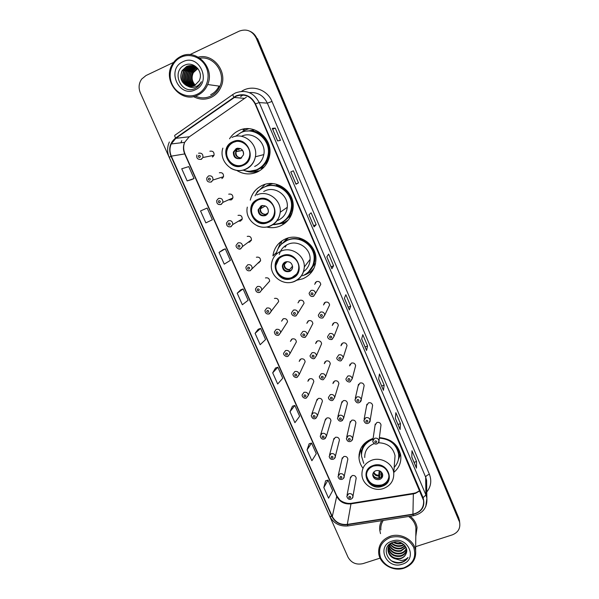 <?xml version="1.0" encoding="UTF-8"?>
<svg xmlns="http://www.w3.org/2000/svg" width="599" height="599" viewBox="0 0 599 599"><rect width="100%" height="100%" fill="white"/><g stroke="black" fill="none" stroke-linecap="round" stroke-linejoin="round"><path stroke-width="0.9" d="M373.117 438.475L371.889 438.872C363.166 442.504 358.868 448.816 358.981 457.808C359.273 461.604 360.605 465.086 362.987 468.238M296.909 280.22L302.869 278.775C311.121 275.016 315.478 268.547 315.943 259.367C316.534 244.429 299.156 232.644 285.656 238.844C278.303 242.221 274.057 247.911 272.912 255.908L276.558 252.411M282.226 240.656L280.751 242.797M266.787 227.066C271.369 228.152 275.817 227.815 280.137 226.055C287.872 222.461 292.207 216.314 293.136 207.621C294.813 191.762 276.671 178.48 262.549 185.263C256.125 188.243 252.037 193.2 250.277 200.133M265.132 184.342L258.895 190.647M279.014 223.667L280.751 223.427M236.695 170.408C243.216 174.391 249.955 174.983 256.919 172.19C263.934 168.873 268.18 163.265 269.662 155.358C273.009 138.466 253.916 122.982 238.941 130.507C235.01 132.319 231.873 135.075 229.537 138.781M248.929 128.71L245.365 129.923L240.933 132.641M249.558 171.232L251.318 171.591M256.477 171.748L258.401 171.471M222.88 177.858L221.645 177.274M228.646 199.811L231.236 199.931L232.929 197.895C232.959 194.93 231.551 193.694 228.706 194.173M232.449 198.95L231.326 198.613M238.454 221.181L240.513 221.083L242.236 218.949C242.183 216.082 240.768 214.891 238.013 215.378M241.914 219.826L240.993 219.683M248.203 242.266L249.716 242.063L251.46 239.847C251.333 237.069 249.925 235.916 247.23 236.403M251.273 240.499L250.599 240.491M257.862 263.081L258.843 262.864L260.602 260.572C260.415 257.877 259.008 256.769 256.379 257.248M260.52 260.977L260.108 261.022M267.401 283.641L269.662 281.141C269.423 278.52 268.015 277.449 265.447 277.929M276.805 303.97L278.647 301.544C278.363 298.998 276.963 297.958 274.439 298.429M278.76 335.148L280.639 332.58L278.528 335.185C276.124 335.672 274.739 334.586 274.357 331.921L276.229 329.398C278.82 328.918 280.295 329.982 280.639 332.58L287.55 321.79C287.228 319.312 285.835 318.301 283.357 318.765L281.575 321.176L283.125 318.87M288.074 356.263L289.953 353.657L287.834 356.315C286.419 357.453 282.893 354.69 283.686 353.125L285.558 350.565C288.112 350.086 289.579 351.119 289.953 353.657L296.378 341.879C296.026 339.453 294.633 338.472 292.207 338.929L290.418 341.378L291.661 339.214M297.306 377.19L299.186 374.562L297.059 377.265C296.67 377.962 293.121 377.355 292.933 374.135L294.813 371.545C297.321 371.073 298.781 372.084 299.186 374.562L305.138 361.803C304.756 359.437 303.371 358.479 300.983 358.928L299.186 361.407L300.174 359.393M306.441 397.946L308.343 395.288L306.216 398.036C305.52 398.814 302.083 397.758 302.106 394.966L303.985 392.338C306.456 391.881 307.908 392.869 308.343 395.288L313.824 381.57C313.412 379.257 312.034 378.321 309.683 378.763L307.886 381.271L308.672 379.414M315.845 418.379L317.418 415.841L315.284 418.626C313.397 419.27 312.034 418.267 311.203 415.601L313.082 412.966C315.516 412.516 316.961 413.475 317.418 415.841L322.434 401.18C322.007 398.919 320.63 398.006 318.309 398.44L316.512 400.971L317.133 399.263L311.847 413.819M330.528 422.175L330.977 420.64C330.528 418.424 329.158 417.533 326.874 417.96L325.077 420.505L325.564 418.941L320.727 434.432M339.101 441.343L339.446 439.943C338.982 437.772 337.619 436.896 335.365 437.315L333.568 439.876L333.95 438.446L329.562 454.858M347.585 460.376L347.854 459.096C347.375 456.97 346.02 456.109 343.789 456.513L341.992 459.081L342.284 457.778L338.338 475.097M355.986 479.267L356.188 478.092C355.701 476.01 354.346 475.164 352.137 475.561L350.348 478.137L350.572 476.946L347.061 495.148M213.229 156.549L211.949 155.703M296.018 315.89L297.928 313.165L295.801 315.913C292.147 316.594 291.144 313.232 291.578 312.753L293.48 310.072C296.041 309.563 297.523 310.596 297.928 313.165L304.037 303.259C303.656 300.81 302.248 299.829 299.814 300.316L297.995 302.869L299.59 300.413M305.325 337.252L307.242 334.497L305.116 337.297C301.507 337.956 300.496 334.661 300.908 334.205L302.817 331.487C305.333 330.992 306.808 331.996 307.242 334.497L312.865 323.572C312.453 321.191 311.053 320.233 308.657 320.712L306.838 323.303L308.081 321.012M314.557 358.434L316.474 355.656L314.34 358.494C313.202 359.587 309.436 357.094 310.155 355.462L312.064 352.721C314.542 352.234 316.01 353.208 316.474 355.656L321.618 343.729C321.184 341.4 319.784 340.472 317.425 340.936L315.606 343.556L316.572 341.452M323.49 379.504L325.624 376.629L323.49 379.504C323.19 380.208 319.544 379.564 319.327 376.531L321.236 373.769C323.677 373.289 325.137 374.24 325.624 376.629L330.296 363.728C329.839 361.452 328.447 360.538 326.126 361.002L324.306 363.645L325.047 361.721M332.954 400.177L334.699 397.429L332.565 400.342C331.936 401.12 328.462 400.072 328.417 397.414L330.334 394.629C332.737 394.164 334.19 395.093 334.699 397.429L338.907 383.562C338.428 381.331 337.042 380.447 334.751 380.897L332.932 383.562L333.501 381.81M347.053 404.789L347.442 403.239C346.948 401.06 345.571 400.192 343.309 400.634L341.49 403.307L341.924 401.719L337.888 416.455M355.619 424.167L355.911 422.759C355.402 420.625 354.031 419.772 351.8 420.206L349.973 422.887L350.303 421.456L346.716 437.128M311.742 296.483L313.554 296.318L315.501 293.42L313.367 296.325C311.218 296.909 309.788 295.899 309.077 293.278L311.016 290.433C313.539 289.901 315.029 290.897 315.501 293.42L320.772 284.428C320.33 282.024 318.915 281.073 316.519 281.582L314.662 284.3L316.13 281.942M322.861 317.942L324.808 315.022L322.674 317.964C319.185 318.668 318.039 315.553 318.406 314.992L320.345 312.109C322.824 311.585 324.314 312.558 324.808 315.022L329.592 304.981C329.128 302.637 327.713 301.716 325.362 302.218L323.505 304.966L324.733 302.555M332.086 339.378L334.032 336.428L331.898 339.416C328.447 340.097 327.309 337.035 327.653 336.503L329.6 333.591C332.033 333.089 333.516 334.032 334.032 336.428L338.345 325.369C337.851 323.086 336.451 322.187 334.13 322.674L332.273 325.444L333.194 323.258M340.756 360.763L341.056 360.688C340.082 361.721 336.219 359.497 336.825 357.82L338.764 354.893C341.168 354.398 342.643 355.319 343.182 357.663L347.023 345.601C346.507 343.362 345.114 342.486 342.823 342.965L340.973 345.758L341.655 343.781M350.288 381.698L352.249 378.718L350.108 381.765C349.898 382.469 346.162 381.788 345.915 378.942L347.854 376.007C350.228 375.521 351.688 376.427 352.249 378.718L355.626 365.667C355.095 363.481 353.702 362.62 351.448 363.084L349.599 365.892L350.101 364.125M363.833 387.119L364.155 385.569C363.615 383.427 362.23 382.581 359.999 383.046L358.15 385.861L358.516 384.273L355.312 398.223M372.391 406.699L372.615 405.313C372.061 403.209 370.684 402.386 368.482 402.835L366.64 405.658L366.902 404.235L364.14 419.15M380.852 426.136L381.009 424.901C380.447 422.834 379.077 422.025 376.898 422.467L375.056 425.29L375.244 424.01L372.915 439.876M264.638 186.94L271.459 183.541M282.676 243.104L287.348 238.23M286.666 238.739L285.798 239.765M314.31 264.751L315.209 263.755M247.642 131.039L253.841 130.02M253.34 130.02L251.932 130.327M393.79 472.386C399.144 467.909 401.45 462.241 400.724 455.397C398.245 444.585 391.132 438.663 379.384 437.629M221.877 178.592L223.532 176.675C223.659 173.605 222.259 172.31 219.331 172.789M212.435 157.073L214.045 155.283C214.285 152.109 212.892 150.753 209.867 151.218M285.678 221.877L287.43 220.956M312.903 269.37L313.906 268.404M459.628 521.834L458.834 518.142L257.51 38.665L256.859 38.366C255.444 35.124 253.197 32.78 250.112 31.343M415.676 546.662L452.245 534.892C457.943 532.616 460.429 528.618 459.688 522.905L458.969 519.595L256.859 38.366L459.553 521.437L458.834 518.142M459.762 523.301L459.553 521.437L459.762 523.301M193.455 96.551C199.25 99.704 205.113 100.003 211.05 97.45C215.7 95.219 219.069 91.625 221.143 86.66C227.845 71.88 213.439 53.154 198.299 57.115C213.439 53.154 227.845 71.88 221.143 86.66C219.069 91.625 215.7 95.219 211.05 97.45C205.113 100.003 199.25 99.704 193.455 96.551M381.713 520.673C380.088 523.541 379.414 526.618 379.691 529.898L380.5 533.649L379.691 529.898C379.414 526.618 380.088 523.541 381.713 520.673M236.216 96.199C244.474 93.414 250.786 96.012 255.144 104.009L423.568 500.435C424.062 507.735 420.52 512.31 412.943 514.159L347.308 524.402C340.449 524.994 335.447 522.358 332.288 516.495L171.314 156.137C169.577 152.034 169.539 147.975 171.209 143.962L175.799 138.332L236.216 96.199M236.066 95.855L175.597 138.032C169.824 142.809 168.289 148.889 171.007 156.279L331.988 516.6C335.223 522.605 340.352 525.308 347.383 524.702L413.011 514.466C422.085 511.913 425.447 506.312 423.096 497.672L255.474 103.859C251.003 95.66 244.534 92.995 236.066 95.855M416.425 467.909L411.82 457.044L416.462 468.104L416.545 461.507L411.977 450.74L411.812 457.149L416.462 468.104M414.074 462.361L416.545 461.507M400.065 429.356L395.377 418.304L400.095 429.535L400.484 423.613L395.849 412.674L395.37 418.401L400.095 429.535M398.006 424.489L400.484 423.613M383.442 390.181L378.665 378.927L383.457 390.331L384.161 385.105L379.452 373.986L378.65 379.01L383.457 390.331M381.675 386.011L384.161 385.105M366.536 350.348L361.676 338.899L366.543 350.482L367.576 345.967L362.792 334.669L361.661 338.974L366.543 350.482M365.076 346.911L367.576 345.967M277.599 140.907L280.452 140.368L275.248 128.096L272.29 128.381L277.599 140.907M272.343 128.396L277.651 140.9L272.29 128.381M272.702 129.234L275.248 128.096M296.041 184.23L290.815 171.928L295.996 184.252L298.459 182.867L293.345 170.797L290.777 171.943L295.996 184.252M295.921 183.953L298.459 182.867M314.108 226.811L308.987 214.734L314.086 226.871L316.167 224.662L311.136 212.795L308.949 214.764L314.086 226.871M313.644 225.711L316.167 224.662M331.883 268.681L326.844 256.821L331.868 268.764L333.591 265.761L328.641 254.088L326.814 256.866L331.868 268.764M331.067 266.78L333.591 265.761M349.352 309.855L344.41 298.205L349.352 309.96L350.722 306.194L345.855 294.708L344.38 298.265L349.352 309.96M348.214 307.175L350.722 306.194M415.796 536.457L417.061 527.607C416.32 523.084 414.021 519.296 410.173 516.241C414.021 519.296 416.32 523.084 417.061 527.607L415.796 536.457M459.111 521.055L256.207 38.066C252.314 30.826 246.661 28.512 239.248 31.126L189.883 54.636M173.65 62.363L146.006 75.534L141.716 79.038C138.788 83.246 138.324 87.828 140.323 92.793L348.004 557.152C351.313 562.94 356.323 565.097 363.024 563.614L380.103 558.118M292.462 406.204L290.013 411.685L294.91 422.669L299.642 416.268L294.843 405.456L292.417 406.219M309.166 443.777L307.055 449.909L311.877 460.721L316.279 453.728L311.555 443.08L309.129 443.792M325.624 480.772L323.827 487.534L328.574 498.173L332.662 490.596L328.005 480.121L325.579 480.78M240.708 289.841L237.211 293.225L242.355 304.764L248.121 300.271L243.082 288.935L240.663 289.856M222.895 249.79L219.032 252.434L224.258 264.159L230.39 260.348L225.269 248.825L222.85 249.805M204.791 209.081L200.538 210.953L205.854 222.873L212.368 219.773L207.164 208.055L204.746 209.096M191.68 179.595L187.143 180.898L194.046 178.524L188.752 166.612L181.737 168.776L187.143 180.898M275.48 368.033L272.702 372.84L277.674 384.004L282.743 378.216L277.861 367.232L275.443 368.048M255.099 333.358L260.161 344.702L265.574 339.558L260.617 328.394L258.191 329.263L255.099 333.358L260.617 328.394M237.211 293.225L243.082 288.935M219.032 252.434L225.269 248.825M200.538 210.953L207.164 208.055M194.046 178.524L191.635 179.61M272.702 372.84L277.861 367.232M290.013 411.685L294.843 405.456M307.055 449.909L311.555 443.08M323.827 487.534L328.005 480.121M187.787 86.151L194.488 85.694L199.287 80.745L199.849 79.173C202.911 70.465 193.08 61.24 185.136 64.984C170.715 70.615 180.688 94.627 194.286 88.832L194.974 88.54C197.85 87.155 199.961 84.946 201.324 81.913L201.406 81.711C199.796 84.444 197.573 86.234 194.727 87.087C192.331 87.754 190.018 87.439 187.787 86.151L187.494 86.054C181.123 82.767 179.318 77.623 182.089 70.615L186.633 66.429C190.737 64.834 194.465 65.538 197.827 68.541L193.357 72.659C191.238 77.286 191.897 81.479 195.334 85.245M197.131 94.283C206.363 90.097 210.751 77.645 206.378 67.687C202.133 57.661 190.16 52.742 180.965 57.227C171.711 61.562 167.54 74.074 171.943 83.882C176.218 93.758 187.974 98.618 197.131 94.283M197.737 95.159C202.312 92.965 205.622 89.416 207.681 84.526C215.311 67.972 196.36 48.032 180.838 56.418C177.319 58.133 174.534 60.709 172.46 64.16C161.73 80.573 180.958 104.016 197.737 95.159M195.326 96.08C200.418 98.393 205.487 98.446 210.526 96.237C214.854 94.17 217.991 90.831 219.945 86.219C226.01 72.943 213.88 55.789 199.999 58.185M194.72 85.582C190.931 81.778 190.197 77.421 192.526 72.509L197.52 68.249M193.971 85.919C189.613 82.175 188.655 77.623 191.088 72.247L195.476 68.226L196.884 67.717M194.158 85.837C189.943 82.078 189.037 77.57 191.455 72.314L195.836 68.301L197.049 67.844M193.215 86.181C188.296 82.535 187.105 77.81 189.636 71.985L194.054 67.934L196.232 67.253M193.402 86.121C188.625 82.452 187.494 77.765 190.003 72.052L194.413 68.009L196.397 67.365M192.459 86.368C186.978 82.872 185.54 77.982 188.168 71.715L192.608 67.642L195.559 66.841M192.646 86.331C187.307 82.789 185.937 77.945 188.535 71.783L192.968 67.717L195.723 66.938M191.702 86.496C185.653 83.179 183.975 78.162 186.678 71.446L191.141 67.35L194.87 66.496M191.897 86.473C185.982 83.104 184.365 78.117 187.053 71.513L191.508 67.425L195.042 66.579M190.946 86.555C184.32 83.471 182.395 78.342 185.166 71.176L189.658 67.043L194.166 66.197M191.133 86.548C184.649 83.396 182.792 78.297 185.548 71.244L190.033 67.118L194.338 66.264M190.183 86.563C182.987 83.748 180.808 78.529 183.638 70.899L188.161 66.744L193.44 65.957M190.377 86.563C183.324 83.68 181.205 78.476 184.02 70.967L188.535 66.818L193.627 66.017M189.598 86.518C182.882 85.874 178.712 76.747 182.478 70.682L187.015 66.511L192.893 65.815M182.935 61.734C165.916 69.072 178.816 98.311 195.192 89.835C212.301 82.752 199.497 53.071 182.935 61.734M233.093 142.352C229.806 143.917 227.65 146.485 226.617 150.072C223.712 159.446 234.276 169.03 242.82 164.807C246.436 163.1 248.675 160.225 249.551 156.189C251.692 146.987 241.3 138.242 233.093 142.352M236.261 141.461L233.565 142.285C230.293 143.842 228.137 146.403 227.111 149.982C224.475 158.585 233.273 167.825 241.614 165.257M253.744 130.163L253.033 130.29M261.261 168.469L264.384 166.724M253.654 130.297L247.941 131.016M255.556 170.168L257.211 169.539C263.365 166.634 267.117 161.715 268.464 154.797C270.943 142.188 259.27 129.332 246.885 131.106M243.112 170.176C247.769 171.726 252.336 171.561 256.821 169.674C262.991 166.754 266.75 161.827 268.105 154.894C271.205 139.852 254.223 125.962 240.873 132.671L235.489 136.317M254.635 166.477C259.607 164.126 262.661 160.173 263.807 154.594C266.51 142.263 252.583 130.724 241.592 136.228M245.021 128.815L243.074 130.133M236.268 148.522L233.363 152.056C233.303 157.193 235.707 159.334 240.581 158.48L243.538 154.767C243.479 149.72 241.053 147.639 236.268 148.522M237.713 148.125L234.029 151.921C233.752 156.369 235.766 158.623 240.087 158.668M236.081 150.229L236.051 150.663M238.971 148.941L238.821 150.117M249.221 171.232L259.434 170.887M259.337 170.94C254.47 172.639 249.611 172.549 244.751 170.67M248.967 166.964L249.394 167.084M254.066 129.676L253.152 131.061C267.027 133.345 274.215 152.161 265.612 163.235L266.81 163.37M243.658 153.509L243.172 151.337M240.588 148.627L237.563 149.211L236.605 148.559M241.127 158.196L241.711 157.784M258.072 199.999C254.335 201.736 252.082 204.663 251.31 208.781C249.558 217.609 259.584 225.703 267.581 221.944C271.594 220.073 273.9 216.898 274.492 212.405C275.652 203.772 265.791 196.307 258.072 199.999M257.45 200.283C254.298 202.133 252.389 204.888 251.73 208.542C249.985 217.347 259.988 225.426 267.963 221.675L269.894 220.627M289.25 217.108L290.612 216.134M286.374 219.331L291.548 214.502M272.785 183.616L268.322 184.904L264.923 186.821M284.368 220.672C288.763 217.175 291.226 212.57 291.765 206.85C293.353 192.766 277.255 180.891 264.691 186.918L263.994 187.232M272.755 224.767L279.935 223.307C286.749 220.14 290.59 214.727 291.458 207.074C293.053 192.953 276.91 181.048 264.324 187.09C260.228 188.917 257.136 191.822 255.039 195.813M277.884 220.41C283.394 217.849 286.524 213.484 287.273 207.314C288.703 195.723 275.465 185.855 265.117 190.811L263.687 191.515M270.898 183.698L270.426 183.923M282.87 223.876L284.525 223.554M261.119 205.884L258.102 209.867C258.409 214.554 260.82 216.471 265.335 215.61C267.079 214.801 268.097 213.424 268.382 211.477C267.985 206.865 265.559 205 261.119 205.884M260.872 205.996L258.671 209.53C258.97 214.21 261.374 216.112 265.874 215.258L266.383 215.004M261.142 206.775L261.097 206.348M278.707 223.771L284.173 222.341M288.149 220.133L283.162 223.142L274.32 224.7M255.818 194.435L257.667 191.141L258.903 190.654M277.127 219.878L277.666 219.84M276.798 184.342L276.409 185.353C288.83 187.532 296.28 203.054 290.305 214.03L291.825 213.776M256.761 193.058L257.667 191.141M268.15 209.208L266.832 207.052M262.721 205.494L261.628 205.697M265.574 215.37L265.761 214.337L268.03 212.862M282.481 256.342C278.415 258.199 276.124 261.359 275.6 265.806C274.612 274.117 284.188 281.208 291.78 277.801C296.093 275.839 298.422 272.47 298.759 267.701C299.283 259.577 289.849 252.988 282.481 256.342M278.932 258.678L275.952 265.432C274.971 273.721 284.525 280.796 292.095 277.397L296.565 274.095M309.578 272.53L312.296 271.205M312.521 267.109L314.842 263.882M310.866 269.168C313.157 265.956 314.34 262.355 314.408 258.349C315.014 245.081 299.59 234.553 287.587 240.057L281.882 243.786L281.245 242.34L280.22 243.284L276.768 251.715M302.555 275.817C309.848 272.493 313.711 266.78 314.161 258.693C314.767 245.388 299.305 234.838 287.28 240.356C281.133 243.134 277.412 247.821 276.102 254.425M303.543 271.647C307.691 268.644 309.878 264.541 310.11 259.352C310.701 248.435 298.032 239.697 288.149 244.227C283.589 246.241 280.639 249.648 279.276 254.433M286.562 244.991L285.109 247.207M288.396 237.923L282.818 242.984M287.468 238.192L286.562 239.151M285.409 261.95C283.574 262.789 282.556 264.211 282.346 266.226C282.878 270.561 285.274 272.305 289.534 271.467C291.413 270.613 292.439 269.146 292.619 267.064C292.005 262.804 289.602 261.097 285.409 261.95M283.881 262.939L282.818 265.701C283.357 270.022 285.745 271.759 289.983 270.92L291.691 269.76M314.22 267.701C311.937 270.89 308.979 273.226 305.355 274.716L303.73 275.293M299.305 237.93L299.178 238.492C310.544 240.603 317.964 253.841 313.779 264.376L315.516 263.567M278.58 247.784L280.22 243.284M292.492 268L291.885 269.475M289.549 271.077L289.669 269.535L292.567 266.098M373.364 466.082C368.61 468.036 366.296 471.465 366.431 476.355C368.415 484.157 373.574 487.294 381.892 485.767C386.812 483.76 389.125 480.218 388.848 475.134C386.677 467.527 381.511 464.51 373.364 466.082M366.573 473.644L366.558 475.494C368.542 483.281 373.679 486.41 381.982 484.883C385.913 483.393 388.227 480.675 388.908 476.737M398.724 456.82L398.642 453.218C397.818 447.97 395.078 443.769 390.413 440.617M373.117 438.505L373.095 438.513C366.738 441.006 362.972 445.439 361.781 451.796M394.164 467.445C397.699 463.619 399.174 459.134 398.59 453.982C396.358 444.218 389.934 438.94 379.317 438.146M373.012 439.232L372.982 439.247C365.218 442.481 361.392 448.112 361.519 456.131L363.773 463.409M394.636 461.11L395.041 455.764C393.094 447.393 387.56 443.065 378.448 442.773M374.188 443.612L374.113 443.634C367.726 446.292 364.604 450.92 364.739 457.516M368.25 440.565L367.816 441.433M375.85 470.717C373.716 471.593 372.69 473.128 372.765 475.321C373.671 478.758 375.962 480.128 379.624 479.447C381.788 478.564 382.813 477.006 382.709 474.775C381.765 471.376 379.481 470.028 375.85 470.717M372.907 473.742L372.93 474.123C373.828 477.553 376.105 478.923 379.766 478.242L382.731 475.104M361.444 454.439L360.658 448.831M366.266 442.841L366.446 441.77M399.001 456.326L400.154 453.69M361.497 454.02C361.392 450.313 362.41 446.936 364.559 443.881L364.551 443.387M400.529 454.237L398.38 459.568M381.72 476.976L381.346 477.336M381.286 471.937L381.308 477.253M380.2 471.128L379.377 478.354M373.447 475.831C374.907 477.5 376.764 478.234 379.01 478.039L379.174 478.406M379.01 478.039L378.725 475.224L379.249 470.709M403.748 567.889C413.288 563.779 416.597 556.935 413.692 547.359C408.615 538.441 400.866 535.124 390.443 537.4C380.934 541.631 377.684 548.497 380.687 557.983C385.734 566.774 393.423 570.076 403.748 567.889M404.07 568.166C412.397 564.962 416.253 559.152 415.631 550.751C414.426 540.133 400.866 532.436 390.159 536.285C382.222 539.392 378.388 544.918 378.658 552.862C379.339 563.771 393.049 572.023 404.07 568.166M415.841 532.361L415.901 527.741C415.137 523.144 412.711 519.393 408.63 516.48M402.243 543.308L401.375 543.6C398.567 544.319 395.857 543.855 393.229 542.207C379.624 546.056 387.897 566.092 401.038 562.656L401.697 562.468C404.52 561.525 406.639 559.863 408.054 557.459C406.294 559.256 404.011 560.275 401.188 560.499L394.404 558.545L400.701 558.612C403.284 557.729 405.059 556.112 406.04 553.768C405.021 556.014 403.254 557.512 400.716 558.246C393.985 559.167 389.769 556.396 388.062 549.927L388.025 548.781M401.57 542.941L401.405 542.986C398.919 543.652 396.433 543.323 393.947 542.013M404.078 544.708L401.263 546.078C397.407 546.924 394.067 545.929 391.244 543.091M403.704 544.371L401.293 545.457C397.654 546.281 394.427 545.404 391.626 542.829M405.224 546.048L401.15 548.587C396.531 549.508 392.832 548.055 390.054 544.214M404.976 545.719L401.18 547.958C396.748 548.864 393.124 547.523 390.316 543.929M405.972 547.336L401.038 551.117C395.707 552.091 391.753 550.174 389.193 545.389M405.815 547.022L401.068 550.481C395.909 551.447 392.016 549.65 389.387 545.09M406.429 548.542C405.575 551.117 403.741 552.832 400.926 553.686C394.868 554.652 390.758 552.285 388.586 546.595M406.339 548.257C405.403 550.653 403.614 552.248 400.956 553.042C395.078 554.015 391.005 551.761 388.714 546.288M406.609 549.313C406.377 552.742 404.445 555.063 400.806 556.276C394.105 557.205 389.904 554.442 388.204 548.003L388.189 547.83M406.601 549.253C406.137 552.405 404.213 554.532 400.836 555.625C394.232 556.561 390.039 553.858 388.272 547.516M388.062 549.927L388.01 550.571C388.586 554.27 390.63 556.89 394.127 558.44L394.404 558.545M388.01 550.571C387.755 547.523 388.916 544.963 391.484 542.904M392.06 541.107C375.775 545.816 386.4 569.896 402.146 564.228C418.499 559.706 407.971 535.311 392.06 541.107M406.04 553.768C409.416 547.269 400.776 539.534 393.251 542.2M383.233 520.441C381.361 523.324 380.567 526.476 380.859 529.89M408.054 557.459C403.891 562.91 398.298 563.988 391.267 560.701M412.943 514.159L413.34 493.868L415.474 493.344L419.824 490.828M332.288 516.495L336.713 496.346C339.708 501.94 344.462 504.44 350.984 503.856L413.34 493.868L413.654 493.306L415.534 492.865M241.577 91.347C251.827 84.332 267.266 89.438 271.983 101.448L429.386 474.258C427.124 475.127 425.889 476.1 425.672 477.178L267.364 103.148C263.545 95.451 257.533 91.947 249.319 92.628M429.386 474.258C431.849 480.705 430.973 486.62 426.78 492.004M426.66 484.584L426.593 480.271L425.672 477.178L425.919 494.961L426.877 498.196L425.777 506.627M233.842 97.135C232.861 95.383 232.569 94.477 232.959 94.41L235.497 92.935M242.992 95.001L240.648 96.626M169.367 142.008C167.084 147.04 167.039 152.146 169.225 157.32L171.007 156.279M331.988 516.6L329.712 516.166C333.568 523.384 339.655 526.633 347.959 525.929L348.251 525.885M347.383 524.702L347.959 525.929L413.624 515.709M232.794 94.53L174.99 135.179C174.466 135.337 174.668 136.287 175.597 138.032M413.011 514.466L413.46 515.732C422.939 513.425 427.416 507.578 426.877 498.196L426.66 484.801M423.096 497.672L425.919 494.961L259.232 102.571L255.474 103.859M235.662 92.86C245.949 89.378 253.804 92.62 259.232 102.571L267.364 103.148L271.983 101.448M256.207 38.066L256.859 38.366M180.973 142.787L181.744 140.623L180.92 142.794M242.528 94.971L242.4 95.398M347.308 524.402L350.984 503.856L351.613 503.25L413.385 493.351M246.361 97.18L189.014 137.021L184.649 142.345C183.047 146.141 183.069 149.99 184.702 153.876L336.713 496.346L336.668 495.635L339.655 499.738C339.715 500.21 345.121 504.111 351.149 503.325M234.044 97.45L244.31 98.356M175.799 138.332L189.381 136.759M171.314 156.137L185.001 153.883L336.668 495.635M210.646 94.702C214.405 92.905 217.19 90.037 218.994 86.091M243.089 165.429C257.922 159.641 247.192 134.633 232.824 141.723C218.051 147.698 228.855 172.385 243.089 165.429M231.97 137.426C243.516 131.623 258.206 143.782 255.391 156.781C254.201 162.643 250.988 166.814 245.77 169.285C240.536 171.404 235.444 170.985 230.488 168.042M249.843 171.224L257.667 169.674C260.872 168.267 263.523 166.118 265.612 163.235C263.478 166.118 260.805 168.252 257.585 169.637L251.573 171.104M241.09 158.218C235.407 157.073 234.089 154.003 237.137 149.016M241.322 157.881C237.511 157.694 235.751 155.643 236.028 151.727L237.563 149.211M267.843 222.551C282.593 217.048 272.111 192.608 257.802 199.385C243.112 205.068 253.669 229.2 267.843 222.551M256.859 194.892C267.731 189.681 281.672 200.081 280.197 212.263C279.419 218.755 276.132 223.345 270.344 226.033M270.261 226.07C265.926 227.762 261.591 227.672 257.248 225.801M279.314 223.554L280.661 223.053C284.929 221.218 288.141 218.208 290.305 214.03C288.186 218.021 285.117 220.941 281.088 222.776M265.612 214.756C259.951 213.618 258.656 210.616 261.711 205.764M265.761 214.337C262.25 214.217 260.483 212.375 260.453 208.804L262.092 205.854M292.035 278.393C306.718 273.159 296.468 249.266 282.226 255.743C267.603 261.157 277.929 284.75 292.035 278.393M310.11 259.352L304.307 266.982C303.753 273.893 300.316 278.737 293.989 281.523C283.095 286.225 269.707 276.057 271.444 264.301C272.246 258.087 275.488 253.669 281.186 251.063C291.571 246.324 304.906 255.518 304.307 266.982C303.88 273.855 300.571 278.7 294.371 281.515M294.169 281.597C291.054 282.773 287.849 282.99 284.555 282.256M307.362 272.972C310.327 270.741 312.468 267.873 313.779 264.376L308.515 271.946M292.439 268.187L291.998 268.592M289.549 270.044C284.682 269.415 283.08 266.825 284.757 262.28M289.669 269.535C286.374 269.453 284.615 267.768 284.39 264.488L285.341 261.98M382.125 486.313C396.508 482.03 387.111 460.129 373.125 465.535C358.801 469.968 368.273 491.622 382.125 486.313M371.769 460.219C381.054 456.67 392.839 463.499 393.753 472.955C394.067 480.48 390.645 485.662 383.48 488.514C373.963 491.981 362.23 484.554 361.938 474.7C361.789 467.804 365.068 462.982 371.769 460.219M398.477 459.059L399.024 456.183C399.331 452.702 398.605 449.377 396.845 446.218M382.454 473.704L381.046 475.239M382.207 473.165L381.009 474.438M378.755 476.025C376.097 476.04 374.345 474.85 373.506 472.469M378.725 475.224C376.314 475.217 374.697 474.146 373.866 472.012M311.592 292.836C310.611 293.997 310.888 294.648 312.438 294.805C313.427 293.645 313.142 292.986 311.592 292.836M315.478 282.99L315.359 282.414M320.944 314.542C319.956 315.688 320.233 316.339 321.783 316.497C322.764 315.351 322.487 314.7 320.944 314.542M324.254 303.491L324.141 303.109M331.928 339.438L331.127 339.588M330.206 336.069C329.225 337.192 329.502 337.836 331.037 338.001C332.026 336.87 331.749 336.226 330.206 336.069M339.393 357.401C338.405 358.509 338.682 359.153 340.217 359.31C341.205 358.202 340.928 357.558 339.393 357.401M341.041 360.68L343.182 357.663L341.235 360.628M348.498 378.546C347.51 379.646 347.787 380.275 349.314 380.44C350.303 379.339 350.026 378.71 348.498 378.546M364.155 385.569L361.234 399.593C361.414 400.761 360.703 401.787 359.101 402.663C357.408 403.352 356.016 402.431 354.922 399.885L356.869 396.935C359.205 396.463 360.665 397.347 361.234 399.593L359.714 402.386M357.521 399.503C356.54 400.589 356.809 401.218 358.337 401.39C359.318 400.304 359.048 399.675 357.521 399.503M372.615 405.313L370.145 420.288C370.369 421.419 369.658 422.452 368.018 423.381C366.116 423.95 364.731 423.036 363.863 420.64L365.802 417.683C368.115 417.226 369.561 418.087 370.145 420.288L368.999 422.849M366.476 420.288C365.487 421.359 365.757 421.981 367.277 422.153C368.258 421.082 367.996 420.461 366.476 420.288M381.009 424.901L378.98 440.812C379.242 441.912 378.531 442.953 376.853 443.926C374.884 444.443 373.499 443.537 372.72 441.208L374.66 438.258C376.943 437.802 378.388 438.655 378.98 440.812L378.134 443.125M375.341 440.886C374.36 441.942 374.622 442.564 376.142 442.736C377.123 441.68 376.861 441.066 375.341 440.886M299.006 301.312L298.916 300.878M294.865 314.445C295.831 313.299 295.554 312.656 294.019 312.498C293.046 313.636 293.33 314.288 294.865 314.445M295.869 315.943L294.603 316.1M304.21 335.874C305.176 334.751 304.898 334.107 303.364 333.95C302.398 335.073 302.682 335.717 304.21 335.874M305.153 337.319L304.299 337.462M313.472 357.124C314.438 356.008 314.161 355.372 312.633 355.214C311.667 356.323 311.944 356.959 313.472 357.124M314.363 358.502L313.936 358.599M322.651 378.186C323.617 377.085 323.34 376.457 321.828 376.292C320.854 377.385 321.131 378.014 322.651 378.186M331.749 399.061C332.722 397.983 332.445 397.354 330.933 397.182C329.967 398.268 330.236 398.897 331.749 399.061M347.442 403.239L343.691 418.057L341.557 420.992C339.655 421.599 338.285 420.64 337.432 418.109L339.348 415.317C341.722 414.86 343.167 415.773 343.691 418.057L342.306 420.633M340.771 419.764C341.744 418.694 341.475 418.072 339.962 417.9C338.997 418.971 339.266 419.592 340.771 419.764M355.911 422.759L352.609 438.513C352.774 439.621 352.062 440.609 350.475 441.478C348.453 441.995 347.091 441.051 346.372 438.633L348.281 435.825C350.632 435.376 352.07 436.274 352.609 438.513L351.531 440.894M349.719 440.287C350.692 439.232 350.422 438.618 348.918 438.438C347.952 439.494 348.214 440.108 349.719 440.287M198.524 153.224C201.706 152.738 203.173 154.168 202.934 157.507L201.242 159.394M199.781 157.447C200.732 156.197 200.425 155.515 198.868 155.388C197.925 156.631 198.224 157.32 199.781 157.447M208.542 175.934C211.619 175.44 213.094 176.802 212.974 180.029L211.237 182.051M209.807 180.179C210.758 178.951 210.459 178.27 208.909 178.135C207.958 179.371 208.257 180.052 209.807 180.179M223.532 176.675L212.974 180.029L211.058 182.021C207.86 182.381 206.445 181.01 206.82 177.903L208.504 175.956M231.154 198.688L232.382 199.04M232.929 197.895L222.918 202.372L220.949 204.484C217.916 204.873 216.501 203.555 216.711 200.53L218.47 198.449C221.45 197.947 222.94 199.25 222.918 202.372L221.143 204.506L218.515 204.431M219.751 202.709C220.702 201.496 220.402 200.822 218.86 200.687C217.909 201.9 218.208 202.574 219.751 202.709M240.828 219.781L241.861 219.923M242.236 218.949L232.764 224.528L230.757 226.751C227.845 227.156 226.429 225.89 226.519 222.948L228.309 220.761C231.214 220.252 232.697 221.51 232.764 224.528L230.959 226.766M229.604 225.044C230.555 223.839 230.256 223.172 228.713 223.038C227.762 224.236 228.062 224.902 229.604 225.044M230.922 226.781L228.518 226.759M250.442 240.603L251.228 240.596M251.46 239.847L242.52 246.496L240.476 248.817C239.046 250.12 235.108 247.02 236.246 245.156L238.065 242.872C240.888 242.37 242.378 243.576 242.52 246.496L240.686 248.825M239.368 247.17C240.319 245.987 240.027 245.328 238.492 245.186C237.533 246.369 237.833 247.028 239.368 247.17M240.626 248.855L238.454 248.885M259.966 261.157L260.483 261.089M260.602 260.572L250.112 270.696C247.439 271.122 246.032 269.939 245.897 267.147L247.731 264.788C250.494 264.286 251.977 265.454 252.179 268.292L250.33 270.696M249.042 269.108C250 267.94 249.708 267.281 248.173 267.139C247.222 268.307 247.514 268.958 249.042 269.108M250.24 270.733L248.338 270.815M269.662 281.141L259.667 292.379C257.091 292.806 255.691 291.661 255.466 288.935L257.315 286.517C260.011 286.023 261.493 287.146 261.748 289.901L259.891 292.364M258.633 290.852C259.592 289.699 259.3 289.047 257.772 288.898C256.821 290.051 257.106 290.702 258.633 290.852M259.764 292.409L258.169 292.544M278.647 301.544L269.138 313.876C266.66 314.37 265.26 313.255 264.953 310.529L266.81 308.051C269.46 307.564 270.935 308.657 271.235 311.33L269.37 313.854M268.142 312.401C269.101 311.263 268.816 310.619 267.289 310.462C266.338 311.6 266.622 312.251 268.142 312.401M269.213 313.906L267.955 314.056M277.569 333.763C278.52 332.64 278.243 332.003 276.723 331.846C275.772 332.969 276.049 333.606 277.569 333.763M278.58 335.208L277.681 335.358M286.914 354.945C287.864 353.837 287.587 353.2 286.075 353.043C285.124 354.151 285.401 354.78 286.914 354.945M287.864 356.33L287.34 356.442M296.176 375.94C297.126 374.847 296.849 374.218 295.344 374.053C294.394 375.146 294.671 375.775 296.176 375.94M305.363 396.755C306.314 395.669 306.037 395.048 304.532 394.883C303.581 395.961 303.858 396.583 305.363 396.755M314.46 417.391C315.418 416.32 315.141 415.706 313.644 415.534C312.693 416.597 312.963 417.218 314.46 417.391M330.977 420.64L326.418 436.222L324.284 439.045C322.217 439.569 320.862 438.573 320.218 436.065L322.105 433.406C324.501 432.972 325.938 433.908 326.418 436.222L325.137 438.618M323.49 437.847C324.441 436.798 324.171 436.184 322.681 436.012C321.723 437.06 321.992 437.674 323.49 437.847M339.446 439.943L335.335 456.438C335.462 457.509 334.751 458.46 333.201 459.291C331.022 459.71 329.675 458.729 329.158 456.348L331.045 453.683C333.411 453.248 334.848 454.169 335.335 456.438L334.317 458.662M332.438 458.13C333.396 457.097 333.126 456.49 331.636 456.311C330.685 457.351 330.947 457.958 332.438 458.13M347.854 459.096L344.178 476.49C344.335 477.553 343.624 478.511 342.051 479.365C339.858 479.754 338.517 478.788 338.023 476.46L339.91 473.779C342.254 473.36 343.676 474.266 344.178 476.49L343.377 478.526M341.31 478.249C342.269 477.223 341.999 476.617 340.517 476.437C339.566 477.463 339.828 478.069 341.31 478.249M359.527 454.761L359.048 454.514M356.188 478.092L352.953 496.369C353.148 497.395 352.437 498.368 350.827 499.274C348.932 499.753 347.6 498.795 346.814 496.399L348.7 493.711C351.014 493.299 352.437 494.19 352.953 496.369L352.332 498.233M350.116 498.188C351.066 497.177 350.804 496.578 349.322 496.399C348.371 497.41 348.633 498.009 350.116 498.188M360.553 449.055L358.981 457.808M459.411 519.977L459.688 522.905M169.225 157.32L329.712 516.166M171.209 143.962L184.649 142.345C183.242 146.074 183.361 149.922 185.001 153.883M415.998 492.707L419.749 490.641M219.945 86.219L207.681 84.526M193.357 72.659L192.526 72.509M187.053 71.513L186.678 71.446M185.548 71.244L185.166 71.176M184.02 70.967L183.638 70.899M182.478 70.682L182.089 70.615M222.873 148.11C218.306 161.273 233.116 175.035 245.448 169.195C250.786 166.777 254.103 162.636 255.391 156.781L263.807 154.594M227.111 149.982L226.617 150.072M234.029 151.921L233.363 152.056M235.819 150.708L236.463 150.581L235.819 150.708M242.625 150.379L236.028 151.727L237.354 149.166M247.312 207.127C244.452 219.563 258.483 231.177 269.984 225.98C275.899 223.337 279.306 218.762 280.197 212.263L287.273 207.314M251.73 208.542L251.31 208.781M258.671 209.53L258.102 209.867M260.535 207.127L261.314 206.677L260.535 207.127M265.267 205.959L260.453 208.804L261.83 205.831M275.952 265.432L275.6 265.806M282.818 265.701L282.346 266.226M287.011 261.591L284.39 264.488L285.049 262.115M366.558 475.494L366.431 476.355M398.642 453.218L398.59 453.982M395.041 455.764L393.753 472.955M372.93 474.123L372.765 475.321M398.522 458.797L400.319 453.323M415.901 527.741L415.631 550.751M214.045 155.283L202.934 157.507L201.077 159.356C197.7 159.641 196.292 158.203 196.854 155.044M359.535 454.738L359.056 454.491"/></g></svg>
